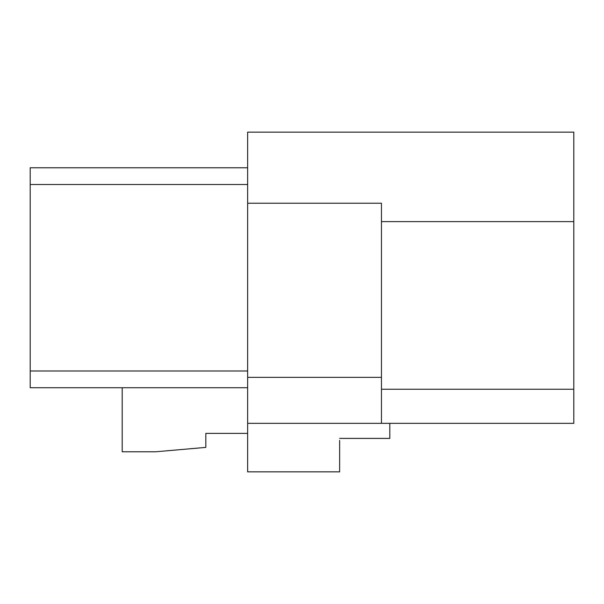 <?xml version="1.0" encoding="UTF-8"?>
<svg xmlns="http://www.w3.org/2000/svg" width="604" height="604" viewBox="0 0 604 604"><rect width="100%" height="100%" fill="white"/><g stroke="black" fill="none" stroke-linecap="round" stroke-linejoin="round"><path stroke-width="0.91" d="M122.197 387.723L122.197 451.784L155.643 451.784L205.828 447.39L205.828 433.385L247.64 433.385M381.449 389.255L573.8 389.255L573.8 132.148L247.64 132.148L247.64 471.852L339.637 471.852L339.637 440.407M247.64 423.351L573.8 423.351L573.8 389.255M247.64 387.723L30.2 387.723L30.2 167.776L247.64 167.776M247.64 377.349L381.449 377.349L381.449 423.351M381.449 377.349L381.449 203.231L247.64 203.231M339.637 438.398L389.814 438.398L389.814 423.351M30.2 370.992L247.64 370.992M247.64 184.499L30.2 184.499M381.449 221.63L573.8 221.63"/></g></svg>
